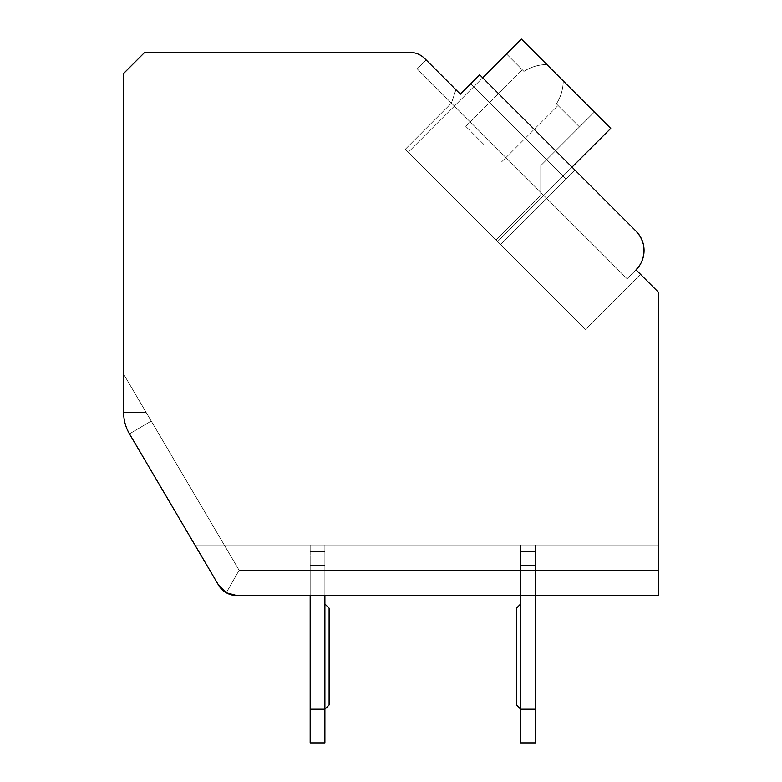 <?xml version="1.0" encoding="UTF-8"?>
<svg xmlns="http://www.w3.org/2000/svg" width="782" height="782" viewBox="0 0 782 782"><rect width="100%" height="100%" fill="white"/><g stroke="black" fill="none" stroke-linecap="round" stroke-linejoin="round"><path stroke-width="0.59" stroke-dasharray="3.91 2.93" d="M123.634 73.44L123.634 412.505A42.101 42.101 0 0 0 129.46 433.873L218.579 585.171A21.055 21.055 0 0 0 236.721 595.532L658.366 595.532L658.366 292.165L636.04 269.839A27.37 27.37 0 0 0 636.04 231.13L479.728 74.828L460.373 94.182L424.743 58.552A21.055 21.055 0 0 0 409.866 52.384L144.69 52.384L123.634 73.44M123.634 374.207L123.634 412.505A42.101 42.101 0 0 0 129.46 433.873A42.101 42.101 0 0 1 123.634 412.505A42.101 42.101 0 0 0 129.46 433.873A42.101 42.101 0 0 1 123.634 412.505A42.101 42.101 0 0 0 129.46 433.873A42.101 42.101 0 0 1 123.634 412.505A42.101 42.101 0 0 0 129.46 433.873A42.101 42.101 0 0 1 123.634 412.505L146.185 412.485L123.634 374.207L123.634 412.505L146.185 412.485L239.126 570.274L226.272 592.756L236.721 595.532L658.366 595.532L658.366 545.005L194.923 545.005L218.579 585.171A21.055 21.055 0 0 0 236.721 595.532L226.272 592.756L218.579 585.171L129.46 433.873L218.579 585.171L129.46 433.873L218.579 585.171L129.46 433.873L218.579 585.171L226.272 592.756L236.721 595.532L226.272 592.756L218.579 585.171A21.055 21.055 0 0 0 236.721 595.532L226.272 592.756L236.721 595.532L658.366 595.532L658.366 545.005L224.248 545.005L123.634 374.207L123.634 412.505L146.185 412.485L151.229 421.048L123.634 374.207L123.634 412.505L146.185 412.485L224.248 545.005L123.634 374.207L239.126 570.274L658.366 570.274L658.366 545.005L224.248 545.005L239.126 570.274L146.185 412.485L123.634 412.505L146.185 412.485L123.634 412.505L146.185 412.485L123.634 374.207M636.04 231.13L479.728 74.828L636.04 231.13L479.728 74.828L636.04 231.13L479.728 74.828L636.04 231.13L479.728 74.828L575.005 170.095L566.07 179.029L470.793 83.762L479.728 74.828L470.793 83.762L479.728 74.828L470.793 83.762L479.728 74.828L470.793 83.762L479.728 74.828L636.04 231.13L479.728 74.828L470.793 83.762L566.07 179.029L575.005 170.095L636.04 231.13A27.37 27.37 0 0 1 636.04 269.839C646.704 257.483 646.704 244.58 636.04 231.13A27.37 27.37 0 0 1 636.04 269.839C646.704 257.483 646.704 244.58 636.04 231.13A27.37 27.37 0 0 1 636.04 269.839A27.37 27.37 0 0 0 636.04 231.13C646.704 244.58 646.704 257.483 636.04 269.839A27.37 27.37 0 0 0 636.04 231.13C646.704 244.58 646.704 257.483 636.04 269.839L627.105 278.773L636.04 269.839L640.497 274.306L636.04 269.839A27.37 27.37 0 0 0 636.04 231.13L479.728 74.828L460.373 94.182L455.916 89.715L460.373 94.182L455.916 89.715L460.373 94.182L455.916 89.715L451.449 103.107L455.916 89.715L451.449 103.107L455.916 89.715L451.449 103.107L455.916 89.715L451.449 103.107L455.916 89.715L460.373 94.182L426.141 59.94L417.207 68.875L627.105 278.773L417.207 68.875L627.105 278.773L417.207 68.875L627.105 278.773L417.207 68.875L426.141 59.94L417.207 68.875L426.141 59.94L417.207 68.875L426.141 59.94L460.373 94.182L426.141 59.94M639.578 235.49L642.139 240.436L639.578 235.49M642.941 242.772L643.625 245.685L642.941 242.772M643.752 246.467L643.469 256.115L643.752 246.467L643.469 256.115L644.045 250.963M641.934 261.041L639.432 265.704L641.934 261.041M575.005 170.095L500.568 244.531L575.005 170.095L500.568 244.531L575.005 170.095L500.568 244.531L585.425 329.378L405.301 149.254L585.425 329.378L405.301 149.254L585.425 329.378L405.301 149.254L585.425 329.378L500.568 244.531L575.005 170.095L479.728 74.828L460.373 94.182L479.728 74.828L460.373 94.182L479.728 74.828L460.373 94.182L470.793 83.762L460.373 94.182L470.793 83.762L566.07 179.029L500.568 244.531L566.07 179.029L470.793 83.762L566.07 179.029L575.005 170.095L479.728 74.828L575.005 170.095L566.07 179.029L470.793 83.762L566.07 179.029L575.005 170.095L500.568 244.531L575.005 170.095L500.568 244.531L566.07 179.029L470.793 83.762M640.497 274.306L585.425 329.378L640.497 274.306L585.425 329.378L640.497 274.306L585.425 329.378L640.497 274.306L585.425 329.378L640.497 274.306L636.04 269.839L627.105 278.773L636.04 269.839M451.449 103.107L405.301 149.254L451.449 103.107M482.709 77.809L408.272 152.236L521.408 39.1L506.521 53.987L521.408 39.1L506.521 53.987L523.93 71.387C530.792 66.988 538.436 64.701 546.843 64.535L563.265 80.957C563.089 89.363 560.811 96.997 556.403 103.869L558.035 105.492L556.403 103.869C560.811 96.997 563.089 89.363 563.265 80.957L610.732 128.414L497.596 241.55L610.732 128.414L497.596 241.55L408.272 152.236L497.596 241.55L610.732 128.414L521.408 39.1L506.521 53.987L523.93 71.387C530.792 66.988 538.436 64.701 546.843 64.535L594.349 112.041L579.472 126.928L594.349 112.041L563.265 80.957C563.089 89.363 560.811 96.997 556.403 103.869L558.035 105.492L556.403 103.869C560.811 96.997 563.089 89.363 563.265 80.957L546.843 64.535C538.436 64.701 530.792 66.988 523.93 71.387C530.792 66.988 538.436 64.701 546.843 64.535L610.732 128.414L594.349 112.041L540.763 165.637L540.763 195.402L496.101 240.064L497.596 241.55L610.732 128.414L563.265 80.957C563.089 89.363 560.811 96.997 556.403 103.869L579.472 126.928L594.349 112.041L540.763 165.637L540.763 195.402L496.101 240.064L497.596 241.55L408.272 152.236L497.596 241.55L610.732 128.414L594.349 112.041L540.763 165.637L540.763 195.402L496.101 240.064L497.596 241.55L610.732 128.414L563.265 80.957C563.089 89.363 560.811 96.997 556.403 103.869L579.472 126.928L594.349 112.041L540.763 165.637L540.763 195.402L496.101 240.064L497.596 241.55L408.272 152.236L497.596 241.55L610.732 128.414L594.349 112.041L540.763 165.637L540.763 195.402L496.101 240.064L497.596 241.55L610.732 128.414L594.349 112.041L540.763 165.637L540.763 195.402L496.101 240.064L497.596 241.55L610.732 128.414L594.349 112.041L540.763 165.637L540.763 195.402L496.101 240.064L497.596 241.55L408.272 152.236L497.596 241.55L610.732 128.414L594.349 112.041L540.763 165.637L540.763 195.402L496.101 240.064L497.596 241.55L572.023 167.123M483.599 144.201L465.74 126.332L483.599 144.201M523.93 71.387L522.308 69.764L523.93 71.387C530.792 66.988 538.436 64.701 546.843 64.535L610.732 128.414L521.408 39.1L506.521 53.987L523.93 71.387C530.792 66.988 538.436 64.701 546.843 64.535L521.408 39.1L506.521 53.987L523.93 71.387C530.792 66.988 538.436 64.701 546.843 64.535L521.408 39.1L408.272 152.236L521.408 39.1L610.732 128.414L521.408 39.1L546.843 64.535L521.408 39.1L506.521 53.987L523.93 71.387C530.792 66.988 538.436 64.701 546.843 64.535L521.408 39.1L408.272 152.236L521.408 39.1L506.521 53.987L523.93 71.387M556.403 103.869L579.472 126.928L556.403 103.869L579.472 126.928L594.349 112.041L563.265 80.957C563.089 89.363 560.811 96.997 556.403 103.869L579.472 126.928L594.349 112.041L563.265 80.957C563.089 89.363 560.811 96.997 556.403 103.869L579.472 126.928L556.403 103.869M497.596 241.55L610.732 128.414L497.596 241.55M408.272 152.236L521.408 39.1L408.272 152.236M129.46 433.873L151.229 421.048L129.46 433.873L151.229 421.048L129.46 433.873L151.229 421.048L129.46 433.873L151.229 421.048L129.46 433.873L218.579 585.171A21.055 21.055 0 0 0 236.721 595.532L658.366 595.532L658.366 545.005L658.366 570.274L658.366 545.005L658.366 570.274L658.366 545.005L658.366 570.274L239.126 570.274L658.366 570.274L239.126 570.274L658.366 570.274L658.366 595.532L658.366 545.005L224.248 545.005L239.126 570.274L226.272 592.756L218.579 585.171L226.272 592.756L236.721 595.532L658.366 595.532L658.366 545.005L224.248 545.005L151.229 421.048L239.126 570.274L226.272 592.756L218.579 585.171A21.055 21.055 0 0 0 236.721 595.532L658.366 595.532L658.366 545.005L194.923 545.005L658.366 545.005L194.923 545.005L658.366 545.005L224.248 545.005L239.126 570.274L226.272 592.756L218.579 585.171A21.055 21.055 0 0 0 236.721 595.532L658.366 595.532L658.366 545.005L224.248 545.005L239.126 570.274L658.366 570.274L658.366 545.005L194.923 545.005M218.579 585.171A21.055 21.055 0 0 0 236.721 595.532L658.366 595.532L236.721 595.532M535.416 545.005L520.685 545.005L535.416 545.005L520.685 545.005L535.416 545.005L535.416 551.74L520.685 551.74L520.685 742.9L520.685 551.74L520.685 709.215L520.685 603.958L520.685 709.215L535.416 709.215L535.416 742.9L535.416 709.215L520.685 709.215L516.472 705.002L516.472 608.161L520.685 603.958L516.472 608.161L516.472 705.002L520.685 709.215L520.685 742.9L535.416 742.9L520.685 742.9L520.685 551.74L520.685 709.215L520.685 603.958L520.685 709.215L535.416 709.215L535.416 742.9L535.416 709.215L520.685 709.215L516.472 705.002L516.472 608.161L520.685 603.958L516.472 608.161L516.472 705.002L520.685 709.215L520.685 742.9L535.416 742.9L520.685 742.9L520.685 545.005L520.685 551.74L535.416 551.74L535.416 565.425L520.685 565.425L520.685 709.215L520.685 603.958L520.685 709.215L535.416 709.215L535.416 742.9L535.416 709.215L520.685 709.215L516.472 705.002L516.472 608.161L520.685 603.958L516.472 608.161L516.472 705.002L520.685 709.215L520.685 742.9L535.416 742.9L520.685 742.9L535.416 742.9L535.416 551.74L520.685 551.74L520.685 545.005L535.416 545.005L535.416 709.215L535.416 565.425L520.685 565.425L535.416 565.425L535.416 551.74L520.685 551.74L520.685 545.005L535.416 545.005L520.685 545.005L520.685 551.74L535.416 551.74L535.416 709.215L535.416 565.425L520.685 565.425L535.416 565.425L535.416 551.74L520.685 551.74L520.685 545.005L520.685 551.74L535.416 551.74L535.416 709.215L535.416 565.425L520.685 565.425L535.416 565.425L535.416 595.532L520.685 595.532L520.685 565.425L535.416 565.425L535.416 551.74L520.685 551.74L520.685 545.005L535.416 545.005L535.416 551.74L535.416 545.005M324.892 595.532L324.892 709.215L324.892 545.005L324.892 551.74L324.892 545.005L310.161 545.005L324.892 545.005L310.161 545.005L324.892 545.005L310.161 545.005L324.892 545.005L310.161 545.005L324.892 545.005L324.892 742.9L310.161 742.9L324.892 742.9L324.892 565.425L310.161 565.425L310.161 551.74L310.161 709.215L324.892 709.215L324.892 603.958L324.892 709.215L310.161 709.215L310.161 551.74L310.161 742.9L310.161 709.215L324.892 709.215L329.105 705.002L329.105 608.161L324.892 603.958L329.105 608.161L329.105 705.002L324.892 709.215L324.892 742.9L310.161 742.9L324.892 742.9L324.892 551.74L310.161 551.74L310.161 709.215L310.161 545.005L310.161 551.74L324.892 551.74L324.892 565.425L310.161 565.425L310.161 595.532L324.892 595.532L310.161 595.532M535.416 595.532L520.685 595.532M239.126 570.274L226.272 592.756L239.126 570.274L226.272 592.756L239.126 570.274L658.366 570.274L239.126 570.274M324.892 565.425L310.161 565.425L324.892 565.425L324.892 709.215L324.892 603.958L324.892 709.215L310.161 709.215L310.161 742.9L310.161 709.215L324.892 709.215L329.105 705.002L329.105 608.161L324.892 603.958L329.105 608.161L329.105 705.002L324.892 709.215L324.892 742.9L310.161 742.9L324.892 742.9L324.892 603.958L324.892 709.215L310.161 709.215L310.161 565.425L324.892 565.425L310.161 565.425L324.892 565.425L324.892 709.215L329.105 705.002L329.105 608.161L324.892 603.958L329.105 608.161L329.105 705.002L324.892 709.215L324.892 603.958L324.892 709.215L310.161 709.215L310.161 742.9L310.161 565.425L324.892 565.425L324.892 551.74L310.161 551.74L310.161 545.005L310.161 551.74L324.892 551.74L310.161 551.74L310.161 545.005L310.161 551.74L324.892 551.74L324.892 565.425M520.685 603.958L520.685 709.215L520.685 603.958L516.472 608.161L516.472 705.002L520.685 709.215L535.416 709.215M310.161 709.215L310.161 742.9L324.892 742.9L324.892 709.215L329.105 705.002L329.105 608.161L324.892 603.958M324.892 545.005L324.892 551.74L310.161 551.74L310.161 545.005L310.161 551.74L324.892 551.74L324.892 545.005M501.467 162.06L558.035 105.492L501.467 162.06M465.74 126.332L522.308 69.764L465.74 126.332"/><path stroke-width="1.17" d="M123.634 412.505L123.634 374.207L123.634 412.505A42.101 42.101 0 0 0 129.46 433.873L218.579 585.171A21.055 21.055 0 0 0 236.721 595.532L658.366 595.532L658.366 292.165L636.04 269.839A27.37 27.37 0 0 0 636.04 231.13L479.728 74.828L460.373 94.182L424.743 58.552A21.055 21.055 0 0 0 409.866 52.384L144.69 52.384L123.634 73.44L123.634 412.505M470.793 83.762L460.373 94.182L426.141 59.94M636.04 231.13L639.578 235.49L636.04 231.13L639.578 235.49L636.04 231.13L575.005 170.095M642.139 240.436L642.941 242.772L642.139 240.436M643.752 246.467L644.045 250.963M643.469 256.115L641.934 261.041L643.469 256.115M639.432 265.704L636.04 269.839L639.432 265.704M640.497 274.306L636.04 269.839M572.023 167.123L610.732 128.414L521.408 39.1L482.709 77.809M236.721 595.532L310.161 595.532L236.721 595.532L310.161 595.532L236.721 595.532L226.272 592.756L218.579 585.171L194.923 545.005M218.579 585.171L129.46 433.873M535.416 595.532L658.366 595.532L535.416 595.532L658.366 595.532L535.416 595.532L535.416 742.9L520.685 742.9L520.685 595.532L324.892 595.532L520.685 595.532M535.416 709.215L520.685 709.215L516.472 705.002L516.472 608.161L520.685 603.958M324.892 742.9L310.161 742.9L310.161 709.215L324.892 709.215L324.892 742.9M324.892 603.958L329.105 608.161L329.105 705.002L324.892 709.215L324.892 595.532M310.161 595.532L310.161 709.215"/></g></svg>
